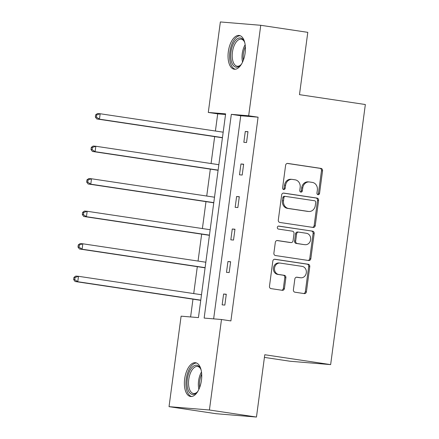 <?xml version="1.0" encoding="UTF-8"?>
<svg xmlns="http://www.w3.org/2000/svg" width="439" height="439" viewBox="0 0 439 439"><rect width="100%" height="100%" fill="white"/><g stroke="black" fill="none" stroke-linecap="round" stroke-linejoin="round"><path stroke-width="0.66" d="M318.05 194.707A1.504 1.306 94.7 0 0 319.543 193.412L322.555 170.809A2.146 1.866 94.7 0 0 320.991 168.406L287.743 163.423A2.146 1.866 94.7 0 0 287.638 163.412A2.146 1.866 94.7 0 0 285.613 165.273L282.595 187.876A1.504 1.306 94.7 0 0 285.18 188.265L285.569 185.34A6.87 5.976 94.7 0 1 292.05 179.375A6.87 5.976 94.7 0 1 292.39 179.419L295.162 179.831A6.87 5.976 94.7 0 1 300.166 187.524L299.777 190.455A1.504 1.306 94.7 0 0 302.361 190.839L302.751 187.914A6.87 5.976 94.7 0 1 309.232 181.955A6.87 5.976 94.7 0 1 309.572 181.993L312.343 182.41A6.87 5.976 94.7 0 1 317.348 190.103L316.953 193.028A1.504 1.306 94.7 0 0 318.05 194.707M317.595 194.537A1.504 1.306 94.7 0 0 318.462 193.325L321.48 170.722A2.146 1.866 94.7 0 0 319.916 168.318L287.26 163.423M283.237 189.39A1.504 1.306 94.7 0 0 284.104 188.177L284.494 185.253L285.569 185.34M300.419 191.964A1.504 1.306 94.7 0 0 301.286 190.751L301.675 187.826L302.751 187.914M184.654 378.917A17.061 8.412 98.5 0 1 195.585 362.735A17.061 8.412 98.5 0 1 201.452 380.306A17.061 8.412 98.5 0 1 190.526 396.483A17.061 8.412 98.5 0 1 184.654 378.917M228.324 51.643A17.061 8.412 98.5 0 1 239.25 35.466A17.061 8.412 98.5 0 1 245.121 53.031A17.061 8.412 98.5 0 1 234.196 69.214A17.061 8.412 98.5 0 1 228.324 51.643M293.395 289.8A2.146 1.866 94.7 0 0 294.959 292.204L304.287 293.603A2.146 1.866 94.7 0 0 304.397 293.62A2.146 1.866 94.7 0 0 306.422 291.754L309.769 266.649A2.146 1.866 94.7 0 0 308.205 264.245L274.957 259.262A2.146 1.866 94.7 0 0 274.847 259.251A2.146 1.866 94.7 0 0 272.822 261.112L269.475 286.217A2.146 1.866 94.7 0 0 271.039 288.621L282.304 290.311A2.146 1.866 94.7 0 0 282.414 290.322A2.146 1.866 94.7 0 0 284.439 288.461L285.871 277.717A2.146 1.866 94.7 0 0 284.307 275.313L278.721 274.474A5.745 4.994 94.7 0 1 274.518 268.207A5.745 4.994 94.7 0 1 279.95 263.06A5.745 4.994 94.7 0 1 280.236 263.093L302.125 266.374A5.745 4.994 94.7 0 1 306.329 272.641A5.745 4.994 94.7 0 1 300.896 277.788A5.745 4.994 94.7 0 1 300.611 277.755L296.962 277.207A2.146 1.866 94.7 0 0 296.852 277.196A2.146 1.866 94.7 0 0 294.832 279.061L293.395 289.8M260.744 25.292L307.794 32.343L299.48 94.654L365.347 104.526L330.644 364.611L264.777 354.739L256.464 417.05L209.414 409.999L169.031 406.657L181.104 316.168L198.444 317.606L225.624 113.871L208.289 112.439L220.362 21.95L260.744 25.292L248.672 115.781L231.331 114.343L204.151 318.077L221.486 319.51L209.414 409.999M221.486 319.51L230.898 320.92L258.083 117.191L248.672 115.781M313.117 227.44A2.146 1.866 94.7 0 0 313.221 227.457A2.146 1.866 94.7 0 0 315.246 225.591L318.599 200.486A2.146 1.866 94.7 0 0 317.035 198.082L283.781 193.1A2.146 1.866 94.7 0 0 283.676 193.089A2.146 1.866 94.7 0 0 281.651 194.949L278.304 220.054A2.146 1.866 94.7 0 0 279.868 222.458L313.117 227.44M314.181 233.57L310.834 258.675A2.146 1.866 94.7 0 1 308.809 260.536A2.146 1.866 94.7 0 1 308.705 260.525L275.451 255.542A2.146 1.866 94.7 0 1 273.887 253.133L275.319 242.394A2.146 1.866 94.7 0 1 277.344 240.528A2.146 1.866 94.7 0 1 277.453 240.539L290.936 242.564A2.146 1.866 94.7 0 0 291.046 242.575A2.146 1.866 94.7 0 0 293.071 240.715L294.02 233.586A2.146 1.866 94.7 0 0 292.456 231.183L278.419 229.076A1.504 1.306 94.7 0 1 278.814 226.096L312.617 231.166A2.146 1.866 94.7 0 1 314.181 233.57L313.106 233.482L309.758 258.582L310.834 258.675M256.464 417.05L216.081 413.708L169.031 406.657M264.421 357.395L290.267 361.27L330.644 364.611M225.542 114.497L217.7 113.849L215.406 131.02M214.66 136.617L211.071 163.533M210.325 169.125L206.731 196.041M205.984 201.638L202.395 228.549M201.649 234.146L198.055 261.062M197.309 266.66L193.72 293.57M192.973 299.168L190.597 316.958M217.7 113.849L208.289 112.439M258.083 117.191L240.742 115.753L213.645 318.862M240.742 115.753L231.331 114.343M222.15 304.858L223.599 294.02L226.288 294.245L224.845 305.083L222.15 304.858M226.491 272.35L227.934 261.512L230.629 261.732L229.18 272.57L226.491 272.35M230.826 239.837L232.275 228.999L234.964 229.224L233.521 240.062L230.826 239.837M235.167 207.329L236.61 196.491L239.304 196.716L237.856 207.548L235.167 207.329M239.502 174.815L240.951 163.977L243.64 164.202L242.196 175.04L239.502 174.815M243.843 142.307L245.286 131.47L247.98 131.695L246.531 142.527L243.843 142.307M245.286 131.47L247.958 131.87M240.951 163.977L243.618 164.378M236.61 196.491L239.282 196.891M232.275 228.999L234.942 229.399M227.934 261.512L230.607 261.913M223.599 294.02L226.266 294.421M309.232 181.955L308.151 181.861A6.87 5.976 94.7 0 0 301.675 187.826M292.05 179.375L290.975 179.288A6.87 5.976 94.7 0 0 284.494 185.253M312.524 227.353A2.146 1.866 94.7 0 0 314.17 225.503L317.518 200.398A2.146 1.866 94.7 0 0 315.959 197.994L283.298 193.1M315.701 202.439A1.504 1.306 94.7 0 0 314.604 200.76L285.416 196.381A1.504 1.306 94.7 0 0 283.923 197.676L283.512 200.766A6.87 5.976 94.7 0 0 288.516 208.459L308.469 211.45A6.87 5.976 94.7 0 0 308.809 211.488A6.87 5.976 94.7 0 0 315.29 205.523L315.701 202.439M285.268 196.37L284.34 196.293A1.504 1.306 94.7 0 0 282.848 197.588L283.923 197.676M308.809 211.488L307.734 211.4A6.87 5.976 94.7 0 1 307.393 211.357L287.441 208.366A6.87 5.976 94.7 0 1 282.436 200.672L282.848 197.588M308.107 260.437A2.146 1.866 94.7 0 0 309.758 258.582M276.971 240.539L289.861 242.476A2.146 1.866 94.7 0 0 289.97 242.487A2.146 1.866 94.7 0 0 290.075 242.493M278.408 226.112L312.617 231.166M304.929 244.66A5.745 4.994 94.7 0 0 305.215 244.693A5.745 4.994 94.7 0 0 310.653 239.546A5.745 4.994 94.7 0 0 306.449 233.279L298.739 232.121A2.146 1.866 94.7 0 0 298.63 232.11A2.146 1.866 94.7 0 0 296.605 233.971L295.656 241.099A2.146 1.866 94.7 0 0 297.219 243.502L303.854 244.572A5.745 4.994 94.7 0 0 304.139 244.605L305.215 244.693M297.658 232.033A2.146 1.866 94.7 0 0 297.554 232.022A2.146 1.866 94.7 0 0 295.529 233.883L296.605 233.971M303.854 244.572L296.144 243.415A2.146 1.866 94.7 0 1 294.58 241.011L295.529 233.883M313.106 233.482A2.146 1.866 94.7 0 0 311.542 231.079M300.896 277.788L299.821 277.7A5.745 4.994 94.7 0 1 299.535 277.667L296.479 277.207M279.95 263.06L278.875 262.972A5.745 4.994 94.7 0 0 273.442 268.119A5.745 4.994 94.7 0 0 277.64 274.386L278.721 274.474M281.712 290.223A2.146 1.866 94.7 0 0 283.358 288.368L284.796 277.629A2.146 1.866 94.7 0 0 283.232 275.22L277.64 274.386M303.695 293.515A2.146 1.866 94.7 0 0 305.341 291.666L308.694 266.561A2.146 1.866 94.7 0 0 307.13 264.157L274.474 259.262M223.182 132.183L100.18 113.75L99.455 119.167L96.761 118.947L222.436 137.78M96.415 117.109L96.706 114.941L95.631 114.853L95.34 117.021L96.415 117.109L99.455 119.167L222.458 137.605M95.631 114.853L97.485 113.525L100.18 113.75L96.706 114.941M96.761 118.947L95.34 117.021M218.847 164.696L95.839 146.258L95.115 151.68L92.426 151.455L218.101 170.294M92.08 149.617L92.371 147.455L91.29 147.361L91.005 149.529L92.08 149.617L95.115 151.68L218.123 170.112M91.29 147.361L93.15 146.039L95.839 146.258L92.371 147.455M92.426 151.455L91.005 149.529M214.506 197.204L91.504 178.772L90.78 184.188L88.085 183.968L213.76 202.802M87.74 182.13L88.03 179.963L86.955 179.875L86.664 182.042L87.74 182.13L90.78 184.188L213.782 202.626M86.955 179.875L88.81 178.547L91.504 178.772L88.03 179.963M88.085 183.968L86.664 182.042M241.68 63.781A14.767 7.282 98.5 0 1 240.506 65.208A14.767 7.282 98.5 0 1 240.171 65.532A14.767 7.282 98.5 0 1 230.958 59.358A14.767 7.282 98.5 0 1 236.286 39.592A14.767 7.282 98.5 0 1 244.111 41.145A14.767 7.282 98.5 0 1 244.819 42.852M244.358 41.667A13.669 6.744 -81.5 0 0 241.198 39.186A13.669 6.744 -81.5 0 0 237.367 40.695A13.669 6.744 -81.5 0 0 232.204 55.457A13.669 6.744 -81.5 0 0 237.142 66.223A13.669 6.744 -81.5 0 0 240.896 64.78M240.276 35.757A16.951 8.357 -81.5 0 0 235.995 37.672A16.951 8.357 -81.5 0 0 229.597 55.517A16.951 8.357 -81.5 0 0 235.26 69.236M198.011 391.056A14.767 7.282 98.5 0 1 196.837 392.477A14.767 7.282 98.5 0 1 196.502 392.806A14.767 7.282 98.5 0 1 187.288 386.627A14.767 7.282 98.5 0 1 192.617 366.867A14.767 7.282 98.5 0 1 200.447 368.42A14.767 7.282 98.5 0 1 201.15 370.121M200.694 368.936A13.669 6.744 -81.5 0 0 197.528 366.455A13.669 6.744 -81.5 0 0 193.703 367.97A13.669 6.744 -81.5 0 0 188.534 382.731A13.669 6.744 -81.5 0 0 193.473 393.498A13.669 6.744 -81.5 0 0 197.226 392.054M196.612 363.026A16.951 8.357 -81.5 0 0 192.326 364.946A16.951 8.357 -81.5 0 0 185.927 382.792A16.951 8.357 -81.5 0 0 191.591 396.505M210.171 229.718L87.163 211.28L86.439 216.701L83.75 216.476L209.425 235.309M83.405 214.638L83.695 212.471L82.614 212.383L82.329 214.55L83.405 214.638L86.439 216.701L209.447 235.134M82.614 212.383L84.475 211.06L87.163 211.28L83.695 212.471M83.75 216.476L82.329 214.55M205.831 262.226L82.828 243.793L82.104 249.209L79.41 248.984L205.084 267.823M79.064 247.152L79.355 244.984L78.279 244.896L77.988 247.064L79.064 247.152L82.104 249.209L205.106 267.647M78.279 244.896L80.134 243.568L82.828 243.793L79.355 244.984M79.41 248.984L77.988 247.064M201.496 294.739L78.488 276.301L77.763 281.723L75.074 281.498L200.749 300.331M74.729 279.659L75.02 277.492L73.939 277.404L73.653 279.572L74.729 279.659L77.763 281.723L200.771 300.155M73.939 277.404L75.799 276.082L78.488 276.301L75.02 277.492M75.074 281.498L73.653 279.572M318.462 193.325L319.543 193.412M284.104 188.177L285.18 188.265M301.286 190.751L302.361 190.839M319.916 168.318L320.991 168.406M321.48 170.722L322.555 170.809M315.959 197.994L317.035 198.082M317.518 200.398L318.599 200.486M314.17 225.503L315.246 225.591M282.436 200.672L283.512 200.766M287.441 208.366L288.516 208.459M307.393 211.357L308.469 211.45M289.861 242.476L290.936 242.564M294.58 241.011L295.656 241.099M296.144 243.415L297.219 243.502M299.535 277.667L300.611 277.755M283.232 275.22L284.307 275.313M284.796 277.629L285.871 277.717M283.358 288.368L284.439 288.461M307.13 264.157L308.205 264.245M308.694 266.561L309.769 266.649M305.341 291.666L306.422 291.754M242.558 62.08A13.669 6.744 98.5 0 1 245.16 44.734M245.363 46.803A13.225 6.519 -81.5 0 0 243.36 60.165M198.894 389.355A13.669 6.744 98.5 0 1 201.49 372.009M201.699 374.072A13.225 6.519 -81.5 0 0 199.696 387.439M284.263 196.288L285.345 196.376M289.97 242.487L291.046 242.575M297.554 232.022L298.63 232.11"/></g></svg>

